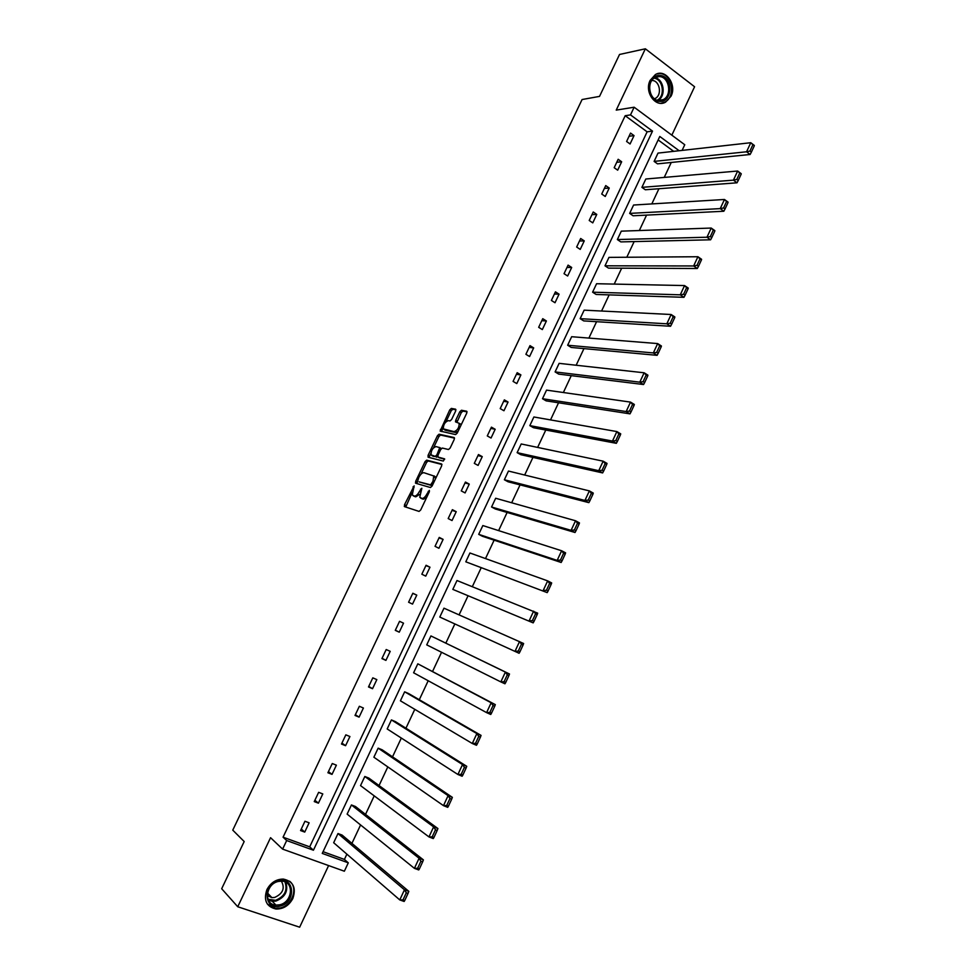 <?xml version="1.0" encoding="UTF-8"?>
<svg xmlns="http://www.w3.org/2000/svg" width="976" height="976" viewBox="0 0 976 976"><rect width="100%" height="100%" fill="white"/><g stroke="black" fill="none" stroke-linecap="round" stroke-linejoin="round"><path stroke-width="1.46" d="M414.141 485.877L404.528 504.702L404.515 506.642L419.058 511.412L420.705 509.96L429.367 491.745L429.342 490.379L427.073 493.746C425.341 497.016 423.584 498.577 421.827 498.407L419.765 497.248L421.852 488.268L419.424 491.44C417.704 494.686 415.971 496.223 414.251 496.064L412.238 494.942L414.141 485.877M671.024 96.209L665.595 102.126C655.64 108.153 644.026 91.976 650.15 80.374L655.384 74.579C665.461 68.308 677.137 84.656 671.024 96.209M292.849 898.469C288.969 905.618 283.345 909.132 276.001 909.022C266.399 906.692 263.374 900.226 266.899 889.636C270.706 882.658 276.184 879.132 283.333 879.083C293.227 881.23 296.411 887.696 292.849 898.469M671.842 135.152L694.583 86.754L645.356 48.8L619.528 54.473L599.532 96.392L582.086 99.528L232.764 830.137L244.183 841.532L221.674 888.733L237.741 906.753L299.656 927.2L328.607 865.578M455.658 411.018L455.597 409.188L451.351 408.419L449.729 409.92L440.152 431.075L455.597 434.588L457.256 433.076L466.772 413.08L466.699 411.225L461.441 410.262L459.781 411.787L455.743 420.253L455.499 421.852L459.184 423.303C459.22 427.598 457.524 430.379 454.084 431.648L443.336 428.879C443.299 424.682 444.971 421.925 448.35 420.619L449.997 420.949L451.632 419.448L455.658 411.018M323.068 851.694L344.406 859.429L348.286 862.833L344.357 871.214L282.613 849.12L270.559 837.689L237.741 906.753M282.613 849.12L286.676 840.543L313.43 850.218L652.517 131.113L630.508 114.887L634.144 107.214L684.762 144.741L682.102 150.402M283.064 837.188L309.697 846.851L647.125 131.833L625.189 115.717L283.064 837.188L286.676 840.543M625.189 115.717L630.508 114.887M645.356 48.8L616.234 110.117L634.144 107.214M426.683 460.147L425.085 461.599L415.678 481.314L415.678 483.23L430.416 487.524L432.063 486.06L441.652 465.906L441.616 463.978L426.683 460.147L428.183 460.94L426.573 462.404L420.924 474.263M428.061 455.353L437.431 435.711L439.041 434.222L454.182 437.553L454.23 439.444L450.156 448.021L448.496 449.521L442.323 448.057L440.676 449.546L437.992 455.194L438.029 457.085L444.617 458.866L443.287 461.062L428.086 457.219L428.061 455.353L429.562 456.158L430.843 453.474M641.903 187.343L645.319 189.759L737.014 182.805L733.427 180.145L641.903 187.343L645.819 179.011L737.649 171.032L741.223 173.716L739.747 173.069L736.795 179.438L738.234 180.511L741.187 174.131M617.357 239.547L620.821 241.902L710.613 239.803L706.966 237.229L617.357 239.547L621.297 231.153L711.223 228.055L714.859 230.641L713.297 230.153L710.321 236.582L711.772 237.619L714.761 231.19M592.603 292.178L596.116 294.459L683.969 297.314L680.26 294.825L592.603 292.178L596.58 283.723L684.554 285.565L688.251 288.066L688.104 288.737L686.616 287.737L683.615 294.227L685.091 295.228L688.104 288.737M567.654 345.236L571.216 347.444L657.104 355.337L653.334 352.934L567.654 345.236L571.655 336.708L657.665 343.576L661.423 346.004L661.203 346.809L659.703 345.833L656.665 352.385L658.178 353.349L661.203 346.809M542.497 398.72L546.121 400.855L629.984 413.861L626.153 411.543L542.497 398.72L546.536 390.119L630.533 402.112L634.351 404.454L634.071 405.382L632.546 404.454L629.483 411.055L631.008 411.994L634.071 405.382M517.134 452.644L520.818 454.694L602.631 472.921L598.739 470.688L517.134 452.644L521.208 443.97L603.156 461.172L607.035 463.417L606.694 464.491L605.144 463.588L602.058 470.261L603.607 471.152L606.694 464.491M491.562 506.995L495.308 508.984L575.035 532.493L571.082 530.358L491.562 506.995L495.674 498.26L575.535 520.757L579.476 522.916L579.085 524.112L577.499 523.258L574.376 529.98L575.962 530.834L579.085 524.112M465.796 561.81L547.194 592.615L465.796 561.81L469.932 552.989L547.658 580.879L551.672 582.94L551.208 584.282L549.61 583.465L546.462 590.248L548.073 591.066L551.208 584.282M439.798 617.064L519.098 653.273L439.798 617.064L443.982 608.182L523.624 643.513L523.087 644.99L521.452 644.209L518.28 651.065L519.927 651.846L523.087 644.99M491.514 713.163L490.745 714.481L486.597 712.626L413.604 672.781L417.813 663.814L495.308 704.623L491.16 702.769L493.051 705.514L489.854 712.419L491.514 713.163L494.722 706.258L493.051 705.514M462.856 775.054L462.136 776.237L457.915 774.493L387.179 728.95L391.425 719.922L395.378 721.606L466.748 766.306L462.526 764.537L464.393 767.368L461.16 774.346L462.856 775.054L466.089 768.075L464.393 767.368M433.93 837.506L433.271 838.567L428.976 836.92L360.534 785.607L364.817 776.493L368.83 778.092L437.919 828.539L433.625 826.879L435.467 829.795L432.209 836.835L433.93 837.506L437.187 830.466L435.467 829.795M404.735 900.531L404.137 901.47L399.77 899.921L333.67 842.727L337.989 833.541L342.064 835.053L408.822 891.356L404.467 889.795L406.284 892.808L402.99 899.909L404.735 900.531L408.029 893.43L406.284 892.808M344.406 859.429L346.883 854.159M351.933 843.374L360.583 824.952M365.524 814.399L374.223 795.867M379.054 785.558L387.801 766.904M392.523 756.827L401.319 738.063M405.943 728.218L414.788 709.345M419.302 699.731L428.196 680.748M432.6 671.366L441.555 652.273M445.849 643.111L454.828 623.981M459.098 614.856L467.98 595.933M472.323 586.661L481.083 567.995M485.499 558.577L494.124 540.167M498.614 530.615L507.117 512.461M511.668 502.762L520.062 484.877M524.673 475.031L532.945 457.402M537.63 447.411L545.779 430.038M550.525 419.912L558.553 402.783M563.372 392.523L571.277 375.638M576.157 365.244L583.953 348.615M588.894 338.086L596.58 321.69M601.582 311.027L609.158 294.886M614.221 284.089L621.675 268.18M626.799 257.261L634.144 241.597M639.329 230.531L646.563 215.11M651.809 203.923L658.934 188.734M664.241 177.412L671.256 162.455M673.672 151.341L658.153 139.934M419.363 868.945L418.741 869.945L414.41 868.347L347.127 814.106L351.433 804.956L355.471 806.505L423.401 859.88L419.082 858.258L420.912 861.235L417.63 868.298L419.363 868.945L422.645 861.881L420.912 861.235M448.423 806.2L447.74 807.335L443.482 805.639L373.881 757.217L378.151 748.153L382.128 749.788L452.364 797.355L448.106 795.635L449.96 798.514L446.715 805.517L448.423 806.2L451.668 799.198L449.96 798.514M477.215 744.041L476.483 745.286L472.286 743.492L400.416 700.805L404.65 691.813L408.566 693.533L481.058 735.392L476.874 733.586L478.752 736.368L475.544 743.309L477.215 744.041L480.436 737.1L478.752 736.368M505.751 682.431L504.958 683.798L500.834 681.907L426.732 644.868L430.928 635.937L509.496 674.001L505.385 672.086L507.288 674.794L504.104 681.675L505.751 682.431L508.935 675.563L507.288 674.794M452.827 589.382L533.177 622.871L452.827 589.382L456.988 580.525L537.678 613.16L537.178 614.575L535.568 613.77L532.408 620.59L534.031 621.383L537.178 614.575M478.704 534.348L482.473 536.288L561.151 562.481L557.162 560.395L478.704 534.348L482.839 525.564L561.627 550.757L565.604 552.855L565.177 554.136L563.579 553.294L560.456 560.053L562.054 560.883L565.177 554.136M504.372 479.765L508.081 481.79L588.87 502.64L584.941 500.456L504.372 479.765L508.472 471.054L589.37 490.904L593.286 493.1L592.92 494.234L591.346 493.356L588.247 500.054L589.821 500.932L592.92 494.234M529.834 425.621L533.494 427.72L616.344 443.324L612.477 441.054L529.834 425.621L533.896 416.984L616.869 431.575L620.724 433.869L620.419 434.869L618.869 433.954L615.795 440.591L617.344 441.506L620.419 434.869M555.1 371.917L558.699 374.101L643.574 384.532L639.78 382.177L555.1 371.917L559.126 363.353L644.123 372.783L647.918 375.162L647.674 376.028L646.149 375.077L643.099 381.653L644.624 382.604L647.674 376.028M580.147 318.652L583.697 320.897L670.561 326.265L666.828 323.812L580.147 318.652L584.148 310.161L671.134 314.504L674.867 316.968L674.684 317.712L673.184 316.724L670.17 323.239L671.659 324.227L674.684 317.712M604.998 265.814L608.499 268.132L697.315 268.498L693.643 265.96L604.998 265.814L608.963 257.383L697.913 256.737L701.585 259.287L701.451 259.897L699.987 258.884L696.998 265.35L698.462 266.363L701.451 259.897M629.654 213.39L633.095 215.781L723.838 211.243L720.227 208.62L629.654 213.39L633.583 205.033L724.46 199.482L728.072 202.117L726.559 201.544L723.582 207.949L725.034 208.998L727.998 202.593M654.115 161.394L657.507 163.846L750.129 154.489L746.567 151.78L654.115 161.394L658.007 153.098L750.776 142.716L754.326 145.436L752.886 144.704L749.946 151.06L751.374 152.146L754.302 145.79M679.15 150.731L659.788 136.469L322.251 853.414L348.286 862.833M647.125 131.833L652.517 131.113M309.697 846.851L313.43 850.218M634.034 135.615L630.069 143.984L626.592 141.471L630.557 133.09L634.034 135.615L629.056 136.274M621.663 161.772L617.686 170.178L614.185 167.701L618.162 159.283L621.663 161.772L616.734 162.309M609.244 188.039L605.254 196.481L601.728 194.029L605.73 185.586L609.244 188.039L604.376 188.429M596.775 214.415L592.774 222.882L589.211 220.478L593.225 211.987L596.775 214.415L591.956 214.671M584.258 240.889L580.232 249.392L576.657 247.026L580.683 238.498L584.258 240.889L579.5 241.011M571.692 267.473L567.654 276.013L564.043 273.683L568.093 265.118L571.692 267.473L566.983 267.461M559.065 294.166L555.015 302.743L551.379 300.437L555.442 291.848L559.065 294.166L554.417 294.008M546.401 320.97L542.327 329.583L538.667 327.314L542.741 318.688L546.401 320.97L541.802 320.677M533.677 347.883L529.59 356.533L525.893 354.3L529.992 345.638L533.677 347.883L529.138 347.444M520.891 374.906L516.792 383.58L513.071 381.396L517.182 372.698L520.891 374.906L516.426 374.32M508.069 402.039L503.945 410.75L500.2 408.602L504.336 399.867L508.069 402.039L503.653 401.307M495.186 429.281L491.05 438.029L487.28 435.918L491.428 427.159L495.186 429.281L490.83 428.415M482.254 456.634L478.094 465.43L474.299 463.356L478.46 454.548L482.254 456.634L477.959 455.621M469.261 484.108L465.088 492.929L461.258 490.891L465.442 482.059L469.261 484.108L465.027 482.949M456.231 511.692L452.034 520.55L448.179 518.561L452.376 509.679L456.231 511.692L452.047 510.375M443.128 539.386L438.919 548.28L435.04 546.328L439.249 537.41L443.128 539.386L439.005 537.922M429.977 567.202L425.756 576.133L421.839 574.217L426.073 565.263L429.977 567.202L425.926 565.592M416.776 595.128L412.531 604.095L408.59 602.229L412.836 593.237L416.776 595.128L412.775 593.359M403.515 623.164L399.257 632.18L395.28 630.35L399.55 621.322L403.515 623.164M390.205 651.334L385.923 660.386L381.921 658.593L386.203 649.528L390.205 651.334M376.834 679.613L372.539 688.702L368.501 686.945L372.808 677.844L376.834 679.613M363.401 708.015L359.095 717.14L355.02 715.432L359.351 706.282L363.401 708.015M349.92 736.526L345.589 745.688L341.49 744.029L345.833 734.843L349.92 736.526M336.378 765.172L332.023 774.371L327.899 772.748L332.267 763.525L336.378 765.172M322.788 793.927L318.408 803.175L314.26 801.589L318.64 792.329L322.788 793.927M309.124 822.805L304.744 832.089L300.559 830.552L304.951 821.255L309.124 822.805M304.744 832.089L301.279 829.014M318.408 803.175L314.882 800.259M332.023 774.371L328.436 771.626M345.589 745.688L341.929 743.102M359.095 717.14L355.362 714.713M372.539 688.702L368.745 686.433M385.923 660.386L382.067 658.263M399.257 632.18L395.341 630.215M414.19 496.284L413.043 495.686M419.668 494.368L415.776 496.845L414.568 496.479M421.73 498.614L420.595 498.028M426.573 497.601L423.364 499.2L422.12 498.821M412.018 492.953L405.735 507.044M441.969 464.503L428.183 460.94M434.027 481.924L432.966 481.363L433.759 475.971L423.987 472.726C422.254 472.616 420.546 474.165 418.838 477.374L416.874 483.571M419.094 481.876L430.636 484.865L432.966 481.363M432.246 485.682L419.192 481.924M435.503 478.826L434.405 475.983M433.539 447.801L438.919 436.528L437.431 435.711M454.548 438.139L440.53 435.04L438.919 436.528M439.359 457.817L444.678 459.184M436.016 446.569C432.636 447.838 430.977 450.607 431.026 454.877L435.198 456.378L436.833 454.901L439.761 447.642L436.016 446.569M432.819 456.097L431.758 455.524M437.699 456.683L433.259 456.329M441.311 448.606L439.651 447.484M429.562 456.158L429.245 457.512M445.068 430.074L444.092 429.538M458.147 431.209L455.585 432.49L445.581 430.355M460.879 425.463L460.684 424.145L459.22 423.328M467.089 411.872L462.929 411.103L461.27 412.628L456.927 422.327M443.153 427.647L441.567 431.563M455.963 409.822L452.827 409.249L451.205 410.75L445.934 421.803M337.989 833.541L404.467 889.795L399.77 899.921L402.99 899.909M408.029 893.43L408.822 891.356M351.433 804.956L419.082 858.258L414.41 868.347L417.63 868.298M422.645 861.881L423.401 859.88M364.817 776.493L433.625 826.879L428.976 836.92L432.209 836.835M437.187 830.466L437.919 828.539M279.917 906.131C263.679 910.571 262.495 883.878 278.843 880.828C295.045 876.619 296.106 902.983 279.917 906.131M278.538 881.413C265.606 883.695 263.313 904.667 275.927 905.106L279.526 904.837C292.556 902.41 294.593 881.328 281.783 881.145L278.538 881.413M281.356 881.133C285.187 888.16 282.967 893.601 274.695 897.432L271.901 897.639L267.278 895.541M267.326 904.008L275.476 908.339L280.002 907.997C292.153 905.691 298.546 887.794 289.567 881.206M659.788 101.406C646.393 101.577 646.319 74.274 659.764 75.518C673.123 75.555 673.111 102.517 659.788 101.406M659.227 76.579L655.067 77.568C645.892 81.923 649.382 100.796 659.264 100.54L663.241 99.613C672.452 95.404 669.194 76.47 659.227 76.579M651.87 80.471L652.017 80.483C659.813 80.374 662.399 95.172 655.177 98.478L654.481 98.796M661.045 103.285L664.705 102.175C676.136 96.99 672.135 73.481 659.764 73.603L656.872 73.895M378.151 748.153L448.106 795.635L443.482 805.639L446.715 805.517M451.668 799.198L452.364 797.355M391.425 719.922L462.526 764.537L457.915 774.493L461.16 774.346M466.089 768.075L466.748 766.306M404.65 691.813L476.874 733.586L472.286 743.492L475.544 743.309M480.436 737.1L481.058 735.392M417.813 663.814L491.16 702.769L486.597 712.626L489.854 712.419M494.722 706.258L495.308 704.623M430.928 635.937L505.385 672.086L500.834 681.907L504.104 681.675M508.935 675.563L509.496 674.001M518.28 651.065L515.011 651.321L519.537 641.549L521.452 644.209M519.927 651.846L519.098 653.273M532.408 620.59L529.126 620.87L533.628 611.147L535.568 613.77M534.031 621.383L533.177 622.871M546.462 590.248L543.168 590.565L547.658 580.879L549.61 583.465M548.073 591.066L547.194 592.615M560.456 560.053L557.162 560.395L561.627 550.757L563.579 553.294M562.054 560.883L561.151 562.481M574.376 529.98L571.082 530.358L575.535 520.757L577.499 523.258M575.962 530.834L575.035 532.493M588.247 500.054L584.941 500.456L589.37 490.904L591.346 493.356M589.821 500.932L588.87 502.64M602.058 470.261L598.739 470.688L603.156 461.172L605.144 463.588M603.607 471.152L602.631 472.921M615.795 440.591L612.477 441.054L616.869 431.575L618.869 433.954M617.344 441.506L616.344 443.324M629.483 411.055L626.153 411.543L630.533 402.112L632.546 404.454M631.008 411.994L629.984 413.861M643.099 381.653L639.78 382.177L644.123 372.783L646.149 375.077M644.624 382.604L643.574 384.532M656.665 352.385L653.334 352.934L657.665 343.576L659.703 345.833M658.178 353.349L657.104 355.337M670.17 323.239L666.828 323.812L671.134 314.504L673.184 316.724M671.659 324.227L670.561 326.265M683.615 294.227L680.26 294.825L684.554 285.565L686.616 287.737M685.091 295.228L683.969 297.314M696.998 265.35L693.643 265.96L697.913 256.737L699.987 258.884M698.462 266.363L697.315 268.498M710.321 236.582L706.966 237.229L711.223 228.055L713.297 230.153M711.772 237.619L710.613 239.803M723.582 207.949L720.227 208.62L724.46 199.482L726.559 201.544M725.034 208.998L723.838 211.243M736.795 179.438L733.427 180.145L737.649 171.032L739.747 173.069M738.234 180.511L737.014 182.805M749.946 151.06L746.567 151.78L750.776 142.716L752.886 144.704M751.374 152.146L750.129 154.489M414.044 487.414L413.019 486.878M429.257 491.965L428.196 491.404M421.583 489.671L420.534 489.122M415.776 496.845L414.251 496.064M420.473 491.989L419.424 491.44M423.364 499.2L421.827 498.407M428.147 494.307L427.073 493.746M406.04 505.483L404.528 504.702M417.179 482.107L415.678 481.314M426.573 462.404L425.085 461.599M432.161 485.67L430.636 484.865M432.856 484.401L431.795 483.84M440.53 435.04L439.041 434.222M439.529 457.903L438.029 457.085M436.699 457.195L435.198 456.378M437.87 455.475L436.833 454.901M440.542 449.826L439.517 449.265M455.585 432.49L454.084 431.648M457.244 421.095L455.743 420.253M461.27 412.628L459.781 411.787M462.929 411.103L461.441 410.262M441.884 430.294L440.396 429.477M451.205 410.75L449.729 409.92M452.827 409.249L451.351 408.419M285.809 882.267C288.506 890.966 285.212 897.225 275.915 901.068L272.328 901.324L268.376 900.116M267.985 899.238L275.561 900.323C284.711 896.493 287.847 890.332 284.955 881.865M654.762 77.738C663.985 78.885 666.401 96.173 657.97 100.382M657.19 100.186C665.522 96.197 663.131 79.154 654.066 78.202M665.595 102.126L664.436 102.321M405.089 506.825L404.271 506.41M416.118 483.352L415.422 482.986M435.284 476.776L433.759 475.971M441.262 448.46L439.761 447.642M460.684 424.145L459.184 423.303M271.901 897.639L267.485 893.028M275.927 905.106L272.328 901.324L268.315 899.994M658.263 100.43L663.241 99.613M655.177 98.478L654.274 98.625"/></g></svg>

